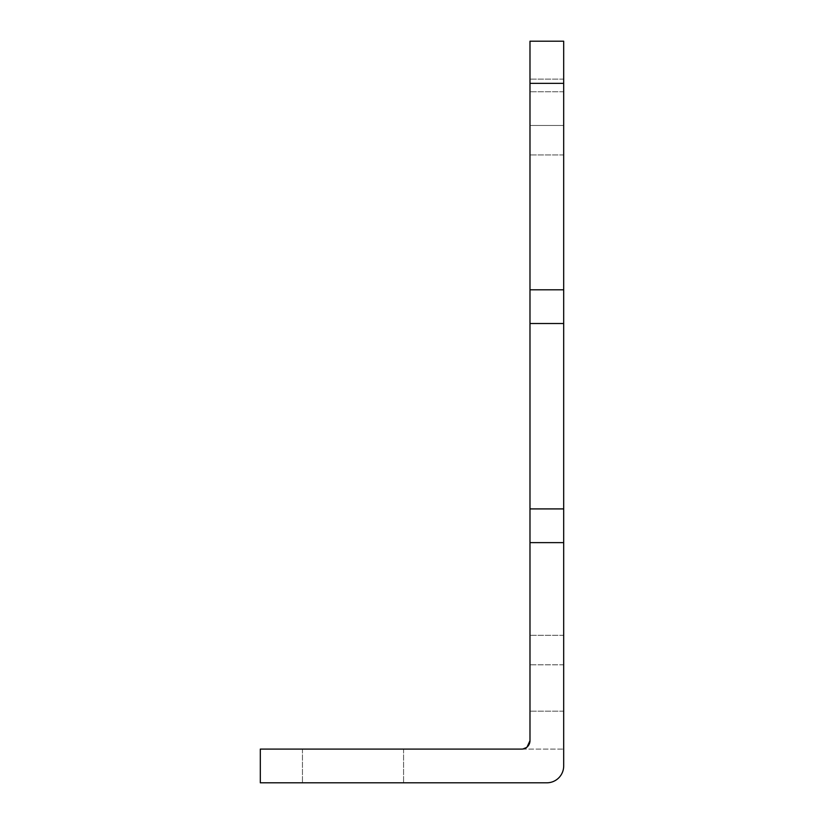 <?xml version="1.0" encoding="UTF-8"?>
<svg xmlns="http://www.w3.org/2000/svg" width="824" height="824" viewBox="0 0 824 824"><rect width="100%" height="100%" fill="white"/><g stroke="black" fill="none" stroke-linecap="round" stroke-linejoin="round"><path stroke-width="0.62" stroke-dasharray="4.12 3.09" d="M563.688 664.814L529.986 664.814L529.986 740.663L529.986 664.814L563.688 664.814L563.688 749.088L563.688 664.814M529.986 673.249L529.986 635.325L529.986 673.249M563.688 673.249L563.688 635.325L563.688 673.249M529.986 117.049L529.986 79.125L529.986 117.049M563.688 117.049L563.688 79.125L563.688 117.049M353.012 782.8L302.449 782.8L353.012 782.8M353.012 749.088L302.449 749.088L353.012 749.088M563.688 41.2L529.986 41.2L563.688 41.2L563.688 83.337L529.986 83.337L529.986 41.2L529.986 91.763L529.986 41.2L563.688 41.2L563.688 125.475L563.688 41.2M563.688 765.949L563.688 542.625L529.986 542.625L529.986 740.663A8.425 8.425 0 0 1 521.551 749.088L260.312 749.088L260.312 782.8L546.837 782.8A16.851 16.851 0 0 0 563.688 765.949M563.688 542.625L529.986 542.625L563.688 542.625L563.688 83.337M529.986 125.475L529.986 91.763L529.986 125.475L563.688 125.475L529.986 125.475M529.986 83.337L529.986 542.625M563.688 289.801L529.986 289.801M521.551 749.088L563.688 749.088L521.551 749.088L527.061 747.038M563.688 323.513L529.986 323.513M563.688 508.913L529.986 508.913M563.688 91.763L529.986 91.763L563.688 91.763M563.688 711.164L529.986 711.164L563.688 711.164M563.688 154.963L529.986 154.963L563.688 154.963M302.449 749.088L302.449 782.8L302.449 749.088M403.575 749.088L403.575 782.8L403.575 749.088M563.688 79.125L529.986 79.125L563.688 79.125M563.688 635.325L529.986 635.325L563.688 635.325"/><path stroke-width="1.24" d="M260.312 782.8L546.837 782.8A16.851 16.851 0 0 0 563.688 765.949L563.688 542.625L529.986 542.625L529.986 740.663A8.425 8.425 0 0 1 521.551 749.088L260.312 749.088L260.312 782.8M563.688 542.625L563.688 41.2L529.986 41.2L529.986 542.625M563.688 289.801L529.986 289.801M563.688 83.337L529.986 83.337M527.061 747.038L529.986 740.663C528.926 746.359 526.124 749.171 521.551 749.088M563.688 508.913L529.986 508.913M563.688 323.513L529.986 323.513"/></g></svg>
